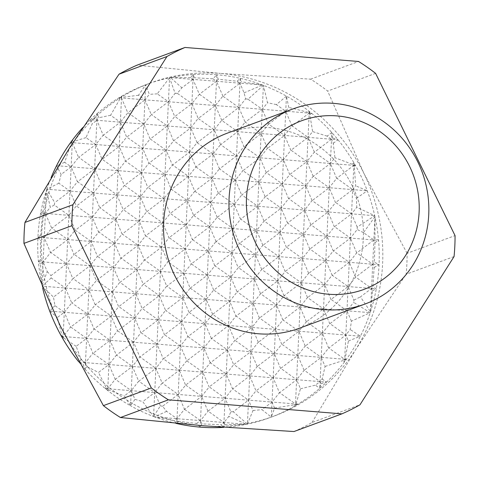 <?xml version="1.0" encoding="UTF-8"?>
<svg xmlns="http://www.w3.org/2000/svg" width="479" height="479" viewBox="0 0 479 479"><rect width="100%" height="100%" fill="white"/><g stroke="black" fill="none" stroke-linecap="round" stroke-linejoin="round"><path stroke-width="0.36" stroke-dasharray="2.4 1.8" d="M227.471 133.096A103.991 99.392 -110.3 0 1 268.336 127.522A103.991 99.392 -110.3 0 1 362.154 217.191A103.991 99.392 -110.3 0 1 299.477 328.211M240.183 78.328L223.723 427.352L224.932 424.789L223.95 422.496L228.824 416.383L230.884 411.796L225.094 398.259L232.543 388.762L226.238 374.021L233.674 364.693L227.381 349.784L234.818 340.455L228.525 325.546L235.967 316.05L229.669 301.309L237.105 291.98L230.812 277.078L238.249 267.743L231.95 252.84L239.392 243.506L233.093 228.603L240.536 219.274L234.237 204.365L241.673 195.037L235.381 180.128L242.817 170.799L236.524 155.891L243.961 146.562L237.668 131.653L245.11 122.163L238.811 107.422L245.643 98.854L244.08 92.836L239.955 83.184L241.111 81.729L240.183 78.328L237.177 81.22L218.149 79.209L216.801 74.754A177.649 169.794 -110.3 0 1 240.183 78.328A177.649 169.794 -110.3 0 1 262.498 85.005A177.649 169.794 -110.3 0 1 263.402 85.346A177.649 169.794 -110.3 0 1 286.442 96.147A177.649 169.794 -110.3 0 1 309.272 111.409A177.649 169.794 -110.3 0 1 311.643 113.301A177.649 169.794 -110.3 0 1 331.827 132.527A177.649 169.794 -110.3 0 1 338.012 139.76A177.649 169.794 -110.3 0 1 353.951 162.842A177.649 169.794 -110.3 0 1 355.478 165.5A177.649 169.794 -110.3 0 1 367.273 190.786A177.649 169.794 -110.3 0 1 374.746 215.718A177.649 169.794 -110.3 0 1 374.961 216.682A177.649 169.794 -110.3 0 1 378.566 240.356A177.649 169.794 -110.3 0 1 379.045 264.719A177.649 169.794 -110.3 0 1 376.278 288.825A177.649 169.794 -110.3 0 1 370.483 311.739A177.649 169.794 -110.3 0 1 370.177 312.661A177.649 169.794 -110.3 0 1 360.412 336.204A177.649 169.794 -110.3 0 1 346.329 359.394A177.649 169.794 -110.3 0 1 344.569 361.789A177.649 169.794 -110.3 0 1 326.582 382.128A177.649 169.794 -110.3 0 1 319.768 388.313A177.649 169.794 -110.3 0 1 297.926 404.144A177.649 169.794 -110.3 0 1 295.399 405.641A177.649 169.794 -110.3 0 1 271.306 417.113A177.649 169.794 -110.3 0 1 269.994 417.604A177.649 169.794 -110.3 0 1 247.427 424.125A177.649 169.794 -110.3 0 1 246.499 424.316A177.649 169.794 -110.3 0 1 223.849 427.346M375.608 73.371L327.666 91.064A199.312 190.504 69.7 0 0 310.596 79.167L220.388 73.431A177.649 169.794 -110.3 0 1 363.932 173.458A177.649 169.794 -110.3 0 1 355.628 349.646A177.649 169.794 -110.3 0 1 273.581 416.281A177.649 169.794 -110.3 0 1 203.767 425.807A177.649 169.794 -110.3 0 1 60.216 325.78A177.649 169.794 -110.3 0 1 68.527 149.592A177.649 169.794 -110.3 0 1 150.574 82.957A177.649 169.794 -110.3 0 1 220.388 73.431L137.078 65.15M454.062 256.564L406.114 274.257A199.312 190.504 69.7 0 0 407.102 253.307L455.05 235.614M293.98 431.543A199.312 190.504 69.7 0 0 312.033 422.49L359.98 404.797M310.596 79.167L358.543 61.474M407.102 253.307L363.932 173.458L327.666 91.064M312.033 422.49L355.628 349.646L406.114 274.257M40.727 235.177L37.937 237.165A177.649 169.794 -110.3 0 1 40.703 213.059A177.649 169.794 -110.3 0 1 46.505 190.145L42.93 211.688L45.403 213.436L50.277 207.329L46.505 190.145L45.403 213.436L42.433 215.688L40.727 235.177L44.26 237.674L40.475 240.542L40.344 259.947L43.116 261.911L40.47 263.917L42.02 285.203L47.247 271.563L43.116 261.911L42.02 285.203A177.649 169.794 -110.3 0 1 38.416 261.534A177.649 169.794 -110.3 0 1 37.937 237.165L40.475 240.542M42.93 211.688L40.703 213.059L45.403 213.436L43.116 261.911L50.558 252.583L44.26 237.674L51.708 228.178L45.403 213.436L68.868 215.334L51.864 228.19L67.725 239.572L50.72 252.427L66.581 263.809L50.966 275.617L51.163 277.952L65.437 288.041L53.468 297.094L54.923 305.656L64.294 312.278L57.366 317.523L62.06 335.743L63.15 336.515L70.599 327.019L64.294 312.278L63.03 339.042L63.791 338.012L63.15 336.515L62.438 337.054L63.03 339.042M72.413 140.096L71.634 142.155L72.293 142.622L73.047 141.676L72.413 140.096L72.293 142.622L71.126 143.508L64.683 162.291L71.149 166.86L61.114 174.452L58.839 183.206L70.006 191.097L54.714 202.671L54.295 205.036L68.868 215.334L64.294 312.278L71.73 302.95L65.437 288.041L72.874 278.712L66.581 263.809L74.017 254.475L67.725 239.572L75.167 230.076L68.868 215.334L76.305 206.006L70.006 191.097L68.868 215.334L92.327 217.227L75.317 230.255L91.184 241.464L74.185 254.325L90.04 265.701L73.042 278.562L88.896 289.939L71.892 302.962L87.753 314.176L70.754 327.031L86.609 338.414L76.149 346.329L81.089 359.555L85.472 362.645L92.914 353.155L86.609 338.414L85.154 369.357L87.208 366.716L85.472 362.645L83.077 364.453L85.154 369.357A177.649 169.794 -110.3 0 1 78.975 362.124A177.649 169.794 -110.3 0 1 78.706 361.789M71.634 142.155L70.653 142.491L72.293 142.622L70.006 191.097L77.448 181.769L71.149 166.86L78.598 157.363L72.293 142.622L95.758 144.52L78.754 157.375L94.614 168.758L77.604 181.781L93.471 192.995L76.46 206.018L92.327 217.227L86.609 338.414L94.052 329.079L87.753 314.176L95.195 304.848L88.896 289.939L96.333 280.61L90.04 265.701L97.477 256.373L91.184 241.464L98.62 232.135L92.327 217.227L99.77 207.736L93.471 192.995L92.327 217.227L115.786 219.125L98.788 231.986L114.643 243.362L97.638 256.385L113.505 267.599L96.501 280.454L112.361 291.837L95.357 304.692L111.218 316.068L94.219 328.929L110.074 340.306L93.064 353.328L108.931 364.543L98.464 372.458L106.176 387.643L107.787 388.78L115.235 379.284L108.931 364.543L107.709 390.481L108.218 389.792L107.787 388.78L107.074 389.319L107.709 390.481A177.649 169.794 -110.3 0 1 105.338 388.583A177.649 169.794 -110.3 0 1 85.154 369.357M94.668 118.708L90.399 119.756A177.649 169.794 -110.3 0 1 97.213 113.571L94.668 118.708L96.896 120.283L98.949 117.708L97.213 113.571L96.896 120.283L92.207 123.833L85.992 137.617L95.758 144.52L93.471 192.995L100.907 183.661L94.614 168.758L102.057 159.262L95.758 144.52L103.195 135.192L96.896 120.283L95.758 144.52L119.217 146.412L102.219 159.273L118.073 170.65L101.075 183.511L116.93 194.887L99.931 207.748L115.786 219.125L108.931 364.543L116.367 355.214L110.074 340.306L117.517 330.809L111.218 316.068L118.654 306.74L112.361 291.837L119.804 282.341L113.505 267.599L120.942 258.265L114.643 243.362L122.085 234.033L115.786 219.125L123.229 209.796L116.93 194.887L115.786 219.125L139.251 221.023L146.688 211.688L140.395 196.785L147.831 187.451L141.539 172.548L148.981 163.052L142.676 148.31L150.119 138.982L143.82 124.073L151.268 114.577L144.963 99.836L142.676 148.31L138.108 245.254L145.544 235.925L139.251 221.023L122.241 234.045L138.108 245.254L136.964 269.491L144.407 259.995L138.108 245.254L121.109 258.115L136.964 269.491L135.82 293.729L143.269 284.233L136.964 269.491L119.966 282.353L135.82 293.729L134.677 317.966L142.125 308.47L135.82 293.729L118.822 306.59L134.677 317.966L133.533 342.204L140.982 332.707L134.677 317.966L117.678 330.827L133.533 342.204L132.39 366.441L139.838 356.945L133.533 342.204L116.535 355.059L132.39 366.441L131.246 390.678L138.694 381.182L132.39 366.441L115.391 379.296L131.246 390.678L130.539 405.743L134.97 399.378L131.246 390.678L124.318 395.917L130.539 405.743A177.649 169.794 -110.3 0 1 107.709 390.481M120.84 97.471L119.055 97.746A177.649 169.794 -110.3 0 1 121.582 96.243L120.84 97.471L121.504 97.944L122.013 97.303L121.582 96.243L121.504 97.944L119.774 99.249L110.595 115.277L120.361 122.181L103.35 135.204L119.217 146.412L116.93 194.887L124.378 185.391L118.073 170.65L125.522 161.154L119.217 146.412L126.654 137.084L120.361 122.181L119.217 146.412L142.676 148.31L125.678 161.172L141.539 172.548L124.534 185.403L140.395 196.785L123.39 209.64L139.251 221.023L162.71 222.915L170.147 213.586L163.854 198.677L171.29 189.349L164.998 174.44L172.434 165.111L166.141 150.208L173.578 140.874L167.285 125.971L174.727 116.475L168.428 101.734L161.567 247.152L169.003 237.823L162.71 222.915L145.712 235.776L161.567 247.152L160.423 271.389L167.872 261.893L161.567 247.152L144.568 260.013L160.423 271.389L159.279 295.627L166.728 286.131L160.423 271.389L143.425 284.245L159.279 295.627L158.142 319.864L165.584 310.368L159.279 295.627L142.281 308.482L158.142 319.864L156.998 344.096L164.441 334.605L158.142 319.864L141.137 332.719L156.998 344.096L155.855 368.333L163.297 358.837L156.998 344.096L139.994 356.957L155.855 368.333L154.711 392.57L162.153 383.074L155.855 368.333L138.856 381.194L154.711 392.57L153.579 416.538L160.381 405.839L154.711 392.57L142.742 401.624L153.579 416.538A177.649 169.794 -110.3 0 1 130.539 405.743M97.213 113.571A177.649 169.794 -110.3 0 1 119.055 97.746L121.504 97.944L120.361 122.181L127.797 112.846L121.504 97.944L144.963 99.836L149.358 94.327L145.676 84.771L144.963 99.836L127.965 112.697L143.82 124.073L126.815 137.096L142.676 148.31L166.141 150.208L149.143 163.064L164.998 174.44L147.999 187.301L163.854 198.677L146.849 211.7L162.71 222.915L186.175 224.813L169.171 237.668L185.032 249.05L168.027 261.905L183.888 273.281L166.89 286.143L182.744 297.519L165.734 310.542L181.601 321.756L164.59 334.779L180.457 345.994L163.459 358.855L179.314 370.231L162.315 383.086L178.17 394.468L162.561 406.276L166.638 411.359L177.026 418.706L184.475 409.21L178.17 394.468L176.799 423.562L178.134 421.281L177.026 418.706L174.38 420.706L176.799 423.562M121.582 96.243A177.649 169.794 -110.3 0 1 145.676 84.771L138.497 95.267L144.963 99.836L168.428 101.734L175.116 93.339L169.554 77.766L168.428 101.734L151.424 114.589L167.285 125.971L150.274 138.994L166.141 150.208L189.6 152.1L172.602 164.962L188.457 176.338L171.452 189.361L187.313 200.575L170.314 213.43L186.175 224.813L178.17 394.468L185.607 385.134L179.314 370.231L186.762 360.735L180.457 345.994L187.906 336.498L181.601 321.756L189.037 312.428L182.744 297.519L190.181 288.19L183.888 273.281L191.325 263.953L185.032 249.05L192.468 239.716L186.175 224.813L193.618 215.316L187.313 200.575L186.175 224.813L209.634 226.705L192.468 239.716M145.676 84.771A177.649 169.794 -110.3 0 1 146.987 84.28A177.649 169.794 -110.3 0 1 169.554 77.766L157.262 93.842L168.428 101.734L191.887 103.626L174.889 116.487L190.744 127.863L173.745 140.724L189.6 152.1L187.313 200.575L194.755 191.247L188.457 176.338L195.893 167.009L189.6 152.1L197.049 142.604L190.744 127.863L189.6 152.1L213.065 153.999L195.893 167.009M169.554 77.766A177.649 169.794 -110.3 0 1 170.482 77.568A177.649 169.794 -110.3 0 1 193.259 74.532L190.558 77.646L193.031 79.394L194.33 77.76L193.259 74.532L193.031 79.394L181.9 87.813L177.32 93.333L191.887 103.626L190.744 127.863L198.192 118.373L191.887 103.626L199.324 94.297L193.031 79.394L191.887 103.626L215.346 105.524L198.18 118.535M237.177 81.22L239.955 83.184L222.945 96.207L238.811 107.422L221.801 120.445L237.668 131.653L220.657 144.682L236.524 155.891L219.52 168.913L235.381 180.128L218.376 193.151L234.237 204.365L217.232 217.388L233.093 228.603L216.089 241.626L231.95 252.84L214.945 265.863L230.812 277.078L213.802 290.1L229.669 301.309L212.658 314.338L228.525 325.546L211.514 338.569L227.381 349.784L210.371 362.807L226.238 374.021L209.239 386.882L225.094 398.259L208.096 411.114L223.95 422.496L220.981 424.741L223.723 427.352M247.427 424.125L252.99 410.527L248.553 400.151L247.427 424.125L233.261 411.724L248.553 400.151L255.996 390.822L249.697 375.919L248.553 400.151L272.018 402.049L271.306 417.113L274.587 408.06L272.018 402.049L279.455 392.72L273.162 377.811L272.018 402.049L261.977 409.641L271.306 417.113M257.145 366.423L250.84 351.682L249.697 375.919L257.307 366.435L273.162 377.811L280.598 368.483L274.305 353.574L273.162 377.811L256.151 390.834L272.018 402.049L295.477 403.947L295.399 405.641L295.477 403.947L296.238 402.995L300.501 388.78L296.621 379.709L295.477 403.947L294.31 404.827L295.399 405.641M258.289 342.186L251.984 327.444L250.84 351.682L258.289 342.186L274.305 353.574L281.742 344.245L275.449 329.336L274.305 353.574L257.307 366.435M259.432 317.948L253.128 303.207L251.984 327.444L259.432 317.948L275.449 329.336L282.885 320.008L276.587 305.105L275.449 329.336L258.444 342.198M260.576 293.711L254.271 278.97L253.128 303.207L260.576 293.711L276.587 305.105L284.029 295.771L277.73 280.868L276.587 305.105L259.588 317.96M261.714 269.473L255.415 254.732L254.271 278.97L261.714 269.473L277.73 280.868L285.173 271.533L278.874 256.63L277.73 280.868L260.732 293.723M262.857 245.236L256.558 230.495L255.415 254.732L262.857 245.236L278.874 256.63L286.322 247.134L280.017 232.393L278.874 256.63L261.875 269.485M264.001 221.005L257.702 206.263L256.558 230.495L264.163 221.017L280.017 232.393L287.466 222.897L281.161 208.155L280.017 232.393L263.019 245.254M265.144 196.767L258.846 182.026L257.702 206.263L265.144 196.767L281.161 208.155L288.609 198.659L282.305 183.918L281.161 208.155L264.163 221.017M266.288 172.53L259.983 157.789L258.846 182.026L266.288 172.53L282.305 183.918L289.741 174.59L283.448 159.681L282.305 183.918L265.306 196.779M267.432 148.292L261.127 133.551L259.983 157.789L267.432 148.292L283.448 159.681L290.885 150.352L284.592 135.449L283.448 159.681L266.45 172.542M268.575 124.055L262.27 109.314L261.127 133.551L268.575 124.055L284.592 135.449L292.028 126.115L285.735 111.212L284.592 135.449L267.593 148.304M263.402 85.346L247.996 99.225L262.27 109.314L267.51 102.745L263.402 85.346L262.27 109.314L245.272 122.175L261.127 133.551L244.122 146.574L259.983 157.789L242.985 170.65L258.846 182.026L241.841 194.881L257.702 206.263L240.697 219.119L256.558 230.495L239.56 243.356L255.415 254.732L238.416 267.593L254.271 278.97L237.273 291.831L253.128 303.207L236.129 316.068L251.984 327.444L234.985 340.3L250.84 351.682L233.842 364.537L249.697 375.919L232.692 388.942L248.553 400.151L201.635 396.361L184.469 409.371M286.442 96.147L276.365 104.59L285.735 111.212L288.765 107.41L286.442 96.147L285.735 111.212L268.731 124.067M304.069 370.213L297.764 355.472L296.621 379.709L304.225 370.225L320.086 381.601L319.768 388.313L320.972 383.673L320.086 381.601L322.133 379.027L325.103 366.441L321.223 357.364L320.086 381.601L315.392 385.152L319.768 388.313M305.213 345.976L298.908 331.234L297.764 355.472L305.213 345.976L321.223 357.364L328.666 348.035L322.367 333.133L321.223 357.364L304.225 370.225M306.35 321.738L300.052 306.997L298.908 331.234L306.35 321.738L322.367 333.133L329.809 323.798L323.511 308.895L322.367 333.133L305.368 345.988M307.494 297.501L301.195 282.76L300.052 306.997L307.494 297.501L323.511 308.895L330.959 299.399L324.654 284.658L323.511 308.895L306.512 321.75M308.638 273.264L302.339 258.522L301.195 282.76L308.638 273.264L324.654 284.658L332.103 275.162L325.798 260.42L324.654 284.658L307.656 297.513M309.781 249.032L303.482 234.291L302.339 258.522L309.943 249.044L325.798 260.42L333.246 250.924L326.941 236.183L325.798 260.42L308.799 273.281M310.925 224.795L304.62 210.053L303.482 234.291L310.925 224.795L326.941 236.183L334.378 226.854L328.085 211.946L326.941 236.183L309.943 249.044M312.069 200.557L305.764 185.816L304.62 210.053L312.069 200.557L328.085 211.946L335.522 202.617L329.229 187.708L328.085 211.946L311.087 224.807M313.212 176.32L306.907 161.579L305.764 185.816L313.212 176.32L329.229 187.708L336.665 178.38L330.372 163.477L329.229 187.708L312.23 200.569M314.356 152.083L308.051 137.341L306.907 161.579L314.356 152.083L330.372 163.477L334.947 157.729L333.252 143.305L331.516 139.239L330.372 163.477L313.368 176.332M309.835 114.601L309.195 113.104L308.051 137.341L312.631 131.599L309.835 114.601L311.643 113.301L309.506 112.715L309.272 111.409L308.105 112.337L309.195 113.104L292.196 125.965L308.051 137.341L291.052 150.202L306.907 161.579L289.909 174.44L305.764 185.816L288.765 198.677L304.62 210.053L287.616 223.076L303.482 234.291L286.478 247.146L302.339 258.522L285.334 271.383L301.195 282.76L284.197 295.621L300.052 306.997L283.041 320.02L298.908 331.234L281.897 344.257L297.764 355.472L280.766 368.327L296.621 379.709L279.616 392.732L295.477 403.947L297.926 404.144L296.238 402.995M309.272 111.409L309.195 113.104L309.506 112.715M331.827 132.527L327.133 136.144L331.516 139.239L332.558 137.928L331.827 132.527L331.516 139.239L314.511 152.094M344.569 361.789L344.688 359.262L344.569 361.789L342.958 360.567L345.197 358.621L348.401 341.036L345.832 335.025L344.688 359.262L346.329 359.394L345.197 358.621M351.412 321.164L346.976 310.787L345.832 335.025L350.221 329.516L351.412 321.164L370.177 312.661L353.664 302.393L353.903 300.088L348.119 286.55L346.976 310.787L353.664 302.393M355.562 277.06L349.257 262.318L348.119 286.55L355.723 277.072L371.578 288.448L370.483 311.739L372.56 290.747L371.578 288.448L372.878 286.813L374.123 267.498L372.722 264.21L371.578 288.448L360.447 296.866L370.483 311.739M356.705 252.822L350.4 238.081L349.257 262.318L356.705 252.822L372.722 264.21L374.38 262.133L374.967 242.554L373.865 239.973L372.722 264.21L355.723 277.072M357.214 227.106L351.544 213.844L350.4 238.081L357.232 229.513L357.214 227.106L374.746 215.718L356.783 207.275L356.412 198.312L352.688 189.606L351.544 213.844L356.783 207.275M354.262 166.387L353.831 165.369L352.688 189.606L355.717 185.804L354.262 166.387L355.478 165.5L354.143 164.98L353.951 162.842L352.221 164.231L353.831 165.369L336.833 178.23L352.688 189.606L335.689 202.467L351.544 213.844L334.546 226.705L350.4 238.081L333.402 250.936L349.257 262.318L332.252 275.341L348.119 286.55L331.115 299.411L346.976 310.787L329.971 323.648L345.832 335.025L328.822 348.047L344.688 359.262L203.916 347.892L186.75 360.903M353.951 162.842L353.831 165.369L354.143 164.98M374.961 216.682L363.477 232.632L373.865 239.973L375.021 238.518L374.961 216.682L373.865 239.973L356.867 252.834M40.344 259.947L38.416 261.534L40.47 263.917M40.703 213.059L42.433 215.688M47.247 271.563L50.966 275.617M51.163 277.952L42.236 286.167A177.649 169.794 -110.3 0 1 42.02 285.203M64.683 162.291L56.57 165.68L61.114 174.452M70.653 142.491L71.126 143.508M63.791 338.012L76.149 346.329M81.089 359.555L78.975 362.124L83.077 364.453M87.208 366.716L98.464 372.458M106.176 387.643L105.338 388.583L107.074 389.319M178.134 421.281L196.701 423.466L200.18 427.13L201.893 423.885L220.981 424.741M166.638 411.359L154.483 416.88L174.38 420.706M176.104 423.4A177.649 169.794 -110.3 0 1 154.483 416.88L200.491 420.598L196.701 423.466M184.625 409.383L200.491 420.598L246.499 424.316L228.824 416.383M160.381 405.839L162.561 406.276M154.483 416.88A177.649 169.794 -110.3 0 1 153.579 416.538M134.97 399.378L142.742 401.624M108.218 389.792L124.318 395.917M105.338 388.583L201.635 396.361L209.239 386.882M185.768 385.152L201.635 396.361L200.491 420.598L208.096 411.114M78.975 362.124L202.779 372.123L185.774 384.984M186.912 360.915L202.779 372.123L326.582 382.128L322.133 379.027M62.06 335.743L61.51 336.384L203.916 347.892L211.526 338.408M61.51 336.384L62.438 337.054M188.055 336.677L203.916 347.892L202.779 372.123L210.383 362.645M54.923 305.656L49.708 311.099L205.06 323.654L188.061 336.509M49.708 311.099L57.366 317.523M189.199 312.44L205.06 323.654L360.412 336.204L350.221 329.516M42.685 288.113A177.649 169.794 -110.3 0 1 42.236 286.167L206.204 299.417L189.205 312.272M42.236 286.167L53.468 297.094M190.343 288.202L206.204 299.417L370.177 312.661M38.416 261.534L207.347 275.18L190.349 288.041M191.486 263.965L207.347 275.18L376.278 288.825L372.878 286.813M37.937 237.165L208.491 250.942L191.492 263.803M192.624 239.728L208.491 250.942L379.045 264.719L374.38 262.133M193.767 215.496L209.634 226.705L378.566 240.356L375.021 238.518M58.839 183.206L46.804 189.223L210.778 202.467L193.779 215.328M46.505 190.145A177.649 169.794 -110.3 0 1 46.804 189.223L54.714 202.671M194.911 191.259L210.778 202.467L374.746 215.718M56.57 165.68L211.922 178.236L194.923 191.091M196.055 167.021L211.922 178.236L367.273 190.786L355.717 185.804M197.198 142.784L213.065 153.999L355.478 165.5M82.663 127.701A177.649 169.794 -110.3 0 1 90.399 119.756L214.209 129.761L197.204 142.622M190.558 77.646L170.482 77.568L181.9 87.813M177.32 93.333L175.116 93.339M157.262 93.842L149.358 94.327M198.342 118.547L214.209 129.761L338.012 139.76L332.558 137.928M193.259 74.532A177.649 169.794 -110.3 0 1 216.801 74.754L212.957 78.79L194.33 77.76M212.957 78.79L216.49 81.286L199.324 94.297M170.482 77.568L262.498 85.005L241.111 81.729M199.486 94.309L215.346 105.524L311.643 113.301M222.945 96.207L216.49 81.286L218.149 79.209M201.893 423.885L200.491 420.598L200.18 427.13M224.932 424.789L246.499 424.316M308.105 112.337L288.765 107.41M276.365 104.59L267.51 102.745M221.801 120.445L215.346 105.524L222.789 96.195M295.741 404.557L297.926 404.144M274.587 408.06L294.31 404.827M252.99 410.527L261.977 409.641M207.934 411.102L201.635 396.361L202.779 372.123L209.078 386.864M220.657 144.682L214.209 129.761L221.645 120.433M327.133 136.144L312.631 131.599M333.252 143.305L338.012 139.76M320.972 383.673L326.582 382.128M300.501 388.78L315.392 385.152M219.52 168.913L213.065 153.999L220.502 144.664M352.221 164.231L334.947 157.729M218.376 193.151L211.922 178.236L219.358 168.901M356.412 198.312L367.273 190.786M217.232 217.388L210.778 202.467L218.214 193.139M212.658 314.338L206.204 299.417L213.64 290.088M211.365 338.396L205.06 323.654L212.502 314.32M348.401 341.036L360.412 336.204M344.952 359.879L346.329 359.394M325.103 366.441L342.958 360.567M210.221 362.633L203.916 347.892L207.347 275.18L214.951 265.695M216.089 241.626L209.634 226.705L217.071 217.376M363.477 232.632L357.232 229.513M374.967 242.554L378.566 240.356M214.796 265.683L208.491 250.942L215.927 241.614M374.123 267.498L379.045 264.719M372.56 290.747L376.278 288.825M353.903 300.088L360.447 296.866M213.652 289.921L207.347 275.18L216.801 74.754M230.884 411.796L233.261 411.724M90.399 119.756L92.207 123.833M119.055 97.746L119.774 99.249M247.996 99.225L245.643 98.854M244.08 92.836L262.498 85.005M54.295 205.036L50.277 207.329M85.992 137.617L73.047 141.676M110.595 115.277L98.949 117.708M138.497 95.267L122.013 97.303M46.804 189.223A177.649 169.794 -110.3 0 1 51.049 177.769M273.581 416.281L269.994 417.604M150.574 82.957L146.987 84.28"/><path stroke-width="0.72" d="M324.049 309.638A103.991 99.392 -110.3 0 1 230.231 219.969A103.991 99.392 -110.3 0 1 292.914 108.949A103.991 99.392 -110.3 0 1 333.779 103.368A103.991 99.392 -110.3 0 1 427.591 193.043A103.991 99.392 -110.3 0 1 364.914 304.063A103.991 99.392 -110.3 0 1 324.049 309.638M364.914 304.063L299.477 328.211A103.991 99.392 -110.3 0 1 258.612 333.785A103.991 99.392 -110.3 0 1 164.794 244.116A103.991 99.392 -110.3 0 1 227.471 133.096L292.914 108.949M328.594 294.238A89.908 85.933 -110.3 0 1 246.481 198.096A89.908 85.933 -110.3 0 1 337 115.906A89.908 85.933 -110.3 0 1 419.113 212.047A89.908 85.933 -110.3 0 1 328.594 294.238M223.849 427.346A177.649 169.794 -110.3 0 1 223.723 427.352A177.649 169.794 -110.3 0 1 200.18 427.13A177.649 169.794 -110.3 0 1 176.799 423.562A177.649 169.794 -110.3 0 1 176.104 423.4M166.967 56.51A199.312 190.504 -110.3 0 1 185.02 47.457L137.078 65.15A199.312 190.504 69.7 0 0 119.02 74.203L166.967 56.51L72.886 204.743L24.938 222.436A199.312 190.504 69.7 0 0 23.95 243.386L71.898 225.693A199.312 190.504 -110.3 0 1 72.886 204.743M185.02 47.457L358.543 61.474A199.312 190.504 -110.3 0 1 375.608 73.371L455.05 235.614A199.312 190.504 -110.3 0 1 454.062 256.564L359.98 404.797A199.312 190.504 -110.3 0 1 341.922 413.85L293.98 431.543L203.767 425.807L120.457 417.526L168.404 399.833A199.312 190.504 -110.3 0 1 151.334 387.936L103.392 405.629A199.312 190.504 69.7 0 0 120.457 417.526M23.95 243.386L60.216 325.78L103.392 405.629M168.404 399.833L341.922 413.85M119.02 74.203L68.527 149.592L24.938 222.436M51.049 177.769A177.649 169.794 -110.3 0 1 56.57 165.68A177.649 169.794 -110.3 0 1 70.653 142.491A177.649 169.794 -110.3 0 1 72.413 140.096A177.649 169.794 -110.3 0 1 82.663 127.701M78.706 361.789A177.649 169.794 -110.3 0 1 63.03 339.042A177.649 169.794 -110.3 0 1 61.51 336.384A177.649 169.794 -110.3 0 1 49.708 311.099A177.649 169.794 -110.3 0 1 42.685 288.113M71.898 225.693L151.334 387.936"/></g></svg>
